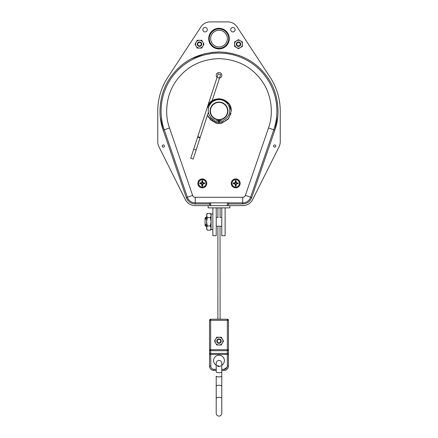 <?xml version="1.0" encoding="UTF-8"?>
<svg xmlns="http://www.w3.org/2000/svg" width="438" height="438" viewBox="0 0 438 438"><rect width="100%" height="100%" fill="white"/><g stroke="black" fill="none" stroke-linecap="round" stroke-linejoin="round"><path stroke-width="0.66" d="M219 217.472C220.434 217.319 220.434 217.319 219 217.472C220.434 217.319 220.434 217.319 219 217.472C217.566 217.319 217.566 217.319 219 217.472C217.566 217.319 217.566 217.319 219 217.472M219.427 226.118L219 226.096C220.434 226.249 220.434 226.249 219 226.096L218.557 226.118M220.111 319.22L220.029 226.216M221.781 207.864L221.781 235.704L225.127 235.704L225.127 207.864M218.025 121.496A0.947 0.947 0 0 1 217.078 122.443A0.947 0.947 0 0 1 216.131 121.496A0.947 0.947 0 0 1 217.078 120.549A0.947 0.947 0 0 1 218.025 121.496M221.809 121.507A0.947 0.947 0 0 1 220.861 122.454A0.947 0.947 0 0 1 219.92 121.507A0.947 0.947 0 0 1 220.861 120.559A0.947 0.947 0 0 1 221.809 121.507M218.502 119.881L218.491 123.554A12.582 12.582 0 0 1 216.739 123.357A1.894 1.894 0 0 1 215.184 121.572A1.894 1.894 0 0 0 214.149 119.963A10.747 10.747 0 0 1 219 99.629A10.747 10.747 0 0 1 223.802 119.985A1.894 1.894 0 0 0 222.756 121.594A1.894 1.894 0 0 1 221.195 123.368A12.582 12.582 0 0 1 219.438 123.554L219.449 119.881M210.092 110.984A8.908 8.908 0 0 1 219 102.076A8.908 8.908 0 0 1 227.908 110.984A8.908 8.908 0 0 1 219 119.892A8.908 8.908 0 0 1 210.092 110.984M216.219 207.864L216.219 235.704L212.873 235.704L212.873 207.864M210.426 110.984A8.574 8.574 0 0 1 219 102.41A8.574 8.574 0 0 1 227.574 110.984A8.574 8.574 0 0 1 219 119.558A8.574 8.574 0 0 1 210.426 110.984M211.094 228.05L210.448 230.142L211.094 228.05L210.448 225.964L211.094 221.781L211.094 213.99L212.873 213.99M219 226.096C217.566 226.249 217.566 226.249 219 226.096M205.636 218.836L205.636 217.33L205.083 217.889L205.083 219.777L205.636 218.836L206.637 218.836M205.083 219.777L205.083 225.679L205.636 226.238L205.636 224.732L205.083 223.791M206.637 224.732L205.636 224.732M206.637 228.05L206.637 229.025L207.284 230.142L206.637 228.05L207.284 225.964L206.637 221.781L206.637 228.05M206.637 215.518L206.637 221.781L207.284 217.604L206.637 215.518L207.284 213.426L206.637 215.518L206.637 214.543L207.284 213.426L210.448 213.426L210.979 214.669M207.284 217.604L210.448 217.604L211.094 215.518L210.448 213.426L211.094 214.543M211.094 229.025L210.448 230.142L207.284 230.142M210.448 225.964L207.284 225.964M212.873 229.578L211.094 229.578L211.094 221.781L210.448 217.604M208.417 112.21L193.191 159.06L190.76 158.266L207.349 107.201L211.8 101.074L219.005 98.736M219.115 98.736L222.564 99.267M223.692 99.667L229.184 104.178L231.248 110.984L228.74 118.413L222.252 122.793L227.963 119.333L231.012 113.376M210.612 102.054A12.248 12.248 0 0 1 212.101 100.86L219.493 78.128L217.056 77.334L218.19 73.841L220.626 74.63L219.493 78.128M208.795 104.211L212.901 100.362L218.299 98.758L223.851 99.738L228.368 103.094M229.364 104.458L231.248 110.984C232.014 97.515 210.782 94.154 207.349 107.201L208.619 107.611M219.438 123.226L218.491 123.226L219.438 123.226M207.47 115.117L210.651 119.952L215.682 122.777L208.055 116.486M208.466 117.236L208.066 116.513M219.443 120.664L218.502 120.658M207.366 107.146L217.056 77.334A2.781 2.781 0 0 1 219 72.566A2.781 2.781 0 0 1 219.504 78.09M219 337.205L221.25 337.205L219 337.205A3.898 3.898 0 0 1 222.373 343.053A3.898 3.898 0 0 1 215.102 341.103A3.898 3.898 0 0 1 219 337.205L216.75 337.205L214.5 341.103L216.75 345.002L221.25 345.002L223.5 341.103L221.25 337.205M216.219 413.319A2.781 2.781 0 0 0 219 416.1A2.781 2.781 0 0 0 221.781 413.319L221.781 398.372A2.781 0.953 180 0 0 219 397.419A2.781 0.953 180 0 0 216.219 398.372L216.219 413.319M216.925 365.577L219 365.987M216.219 363.206A2.781 2.781 0 0 1 219 360.425A2.781 2.781 0 0 1 221.781 363.206L221.781 371.966A2.781 0.723 180 0 1 219 372.689A2.781 0.723 180 0 1 216.219 371.966L216.219 363.206M218.403 366.557L217.845 366.338M227.349 319.22L227.349 349.71L210.651 349.71L210.651 350.707A1.111 0.996 180 0 1 209.534 349.71L210.651 349.71L210.651 319.22L227.349 319.22A1.111 1.111 0 0 1 228.466 320.331L228.466 349.71A1.111 0.996 180 0 1 227.349 350.707L227.349 349.71L228.466 349.71L228.466 365.987L228.466 354.43L227.349 354.43L227.349 365.987L228.466 365.987A4.457 4.457 0 0 1 224.01 370.444A4.457 4.457 0 0 0 228.466 365.987M228.466 320.331L209.534 320.331A1.111 1.111 0 0 1 210.651 319.22A1.111 1.111 0 0 0 209.654 319.839L209.654 319.839M221.031 365.626L220.155 366.338M219.597 366.557L219 366.633M216.219 365.215A5.398 5.398 0 0 1 219 355.191A5.398 5.398 0 0 1 221.781 365.215M216.772 341.103A2.228 2.228 0 0 0 219 343.326A2.228 2.228 0 0 0 221.228 341.103A2.228 2.228 0 0 0 219 338.875A2.228 2.228 0 0 0 216.772 341.103M217.078 341.103A1.922 1.922 0 0 0 219 343.025A1.922 1.922 0 0 0 220.922 341.103A1.922 1.922 0 0 0 219 339.176A1.922 1.922 0 0 0 217.078 341.103M217.253 341.103A1.747 1.747 0 0 1 219 339.351A1.747 1.747 0 0 1 220.747 341.103A1.747 1.747 0 0 1 219 342.85A1.747 1.747 0 0 1 217.253 341.103M210.902 367.268L210.651 354.43L209.534 354.43L209.534 365.987L209.534 320.331M209.534 349.71L209.534 352.437A1.111 0.996 0 0 0 210.651 353.433L210.651 350.707L227.349 350.707L227.349 354.43L210.651 354.43L210.651 353.433L227.349 353.433A1.111 0.996 180 0 0 228.466 352.437M216.219 369.333L213.99 369.333L213.99 370.444A4.457 4.457 0 0 1 209.534 365.987A4.457 4.457 0 0 0 213.99 370.444L216.219 370.444M221.781 370.444L224.01 370.444L224.01 369.333L221.781 369.333M227.119 367.214L224.01 369.333C226.024 369.119 227.141 368.002 227.349 365.987M242.74 203.966L242.74 197.286A2.781 2.781 0 0 0 245.373 195.403L268.505 127.967C273.903 113.371 271.56 93.732 261.344 80.22C251.242 66.521 237.128 59.327 219 58.648C200.872 59.327 186.758 66.521 176.656 80.22C166.44 93.727 164.097 113.371 169.495 127.967L164.228 129.774A57.904 57.904 0 0 1 219 53.08A57.904 57.904 0 0 1 273.772 129.774L250.64 197.209A8.349 8.349 0 0 1 242.74 202.854L195.26 202.854A8.349 8.349 0 0 1 187.36 197.209L164.228 129.774L163.171 130.135C157.089 113.672 159.733 91.526 171.253 76.294C182.646 60.844 198.556 52.735 219 51.969C239.438 52.735 255.354 60.844 266.747 76.294C278.267 91.526 280.911 113.672 274.829 130.135L251.691 197.571C250.06 201.595 247.076 203.725 242.74 203.966L228.368 203.966L228.368 205.636M239.411 183.369A3.707 3.707 0 0 1 235.704 187.07A3.707 3.707 0 0 1 231.998 183.369A3.707 3.707 0 0 1 235.704 179.662A3.707 3.707 0 0 1 239.411 183.369M206.002 183.369A3.707 3.707 0 0 1 202.296 187.07A3.707 3.707 0 0 1 198.589 183.369A3.707 3.707 0 0 1 202.296 179.662A3.707 3.707 0 0 1 206.002 183.369M227.349 38.604A8.349 8.349 0 0 1 219 46.954A8.349 8.349 0 0 1 210.651 38.604A8.349 8.349 0 0 1 219 30.249A8.349 8.349 0 0 1 227.349 38.604A8.349 8.349 0 0 0 219 30.249A8.349 8.349 0 0 0 210.651 38.604M237.199 183.084A1.522 1.522 0 0 1 237.199 183.648L236.449 183.599L235.934 184.113L235.983 184.858A1.522 1.522 0 0 1 235.42 184.858L235.469 184.113L234.96 183.599L233.317 183.79L233.279 183.369L233.317 182.942L235.277 182.624L235.277 180.982A2.425 2.425 0 0 1 236.131 180.982L235.934 182.619L236.449 183.133L238.091 182.942L236.443 182.942L236.131 180.982M235.983 184.858L236.131 185.75A2.425 2.425 0 0 1 235.277 185.75L235.42 184.858M233.317 183.79L235.277 184.108L235.277 185.75M203.79 183.084A1.522 1.522 0 0 1 203.79 183.648L203.04 183.599L202.531 184.113L202.58 184.858A1.522 1.522 0 0 1 202.017 184.858L202.066 184.113L201.551 183.599L199.909 183.79L199.876 183.369L199.909 182.942L201.869 182.624L201.869 180.982A2.425 2.425 0 0 1 202.723 180.982L202.531 182.619L203.04 183.133L204.683 182.942L202.723 182.63L202.723 180.982M202.58 184.858L202.723 185.75A2.425 2.425 0 0 1 201.869 185.75L202.017 184.858M199.909 183.79L201.557 183.79L201.869 185.75M233.317 182.942L234.96 183.133L235.469 182.619L235.288 181.212A2.195 2.195 0 0 1 236.115 181.212M238.091 182.942L238.091 183.79L237.199 183.648M199.909 182.942L201.551 183.133L202.066 182.619L201.885 181.212A2.195 2.195 0 0 1 202.712 181.212M204.683 182.942L204.683 183.79L203.79 183.648M209.632 205.636L209.857 202.854L209.632 203.966L195.26 203.966C190.924 203.725 187.94 201.595 186.309 197.571L192.627 195.403A2.781 2.781 0 0 0 195.26 197.286L195.26 203.966M219 205.636L242.74 205.636A11.136 11.136 0 0 0 252.699 199.482L279.072 146.741A11.136 11.136 0 0 0 280.243 141.764L280.243 110.967A61.243 61.243 0 0 0 270.208 77.384L237.095 26.926A11.136 11.136 0 0 0 227.787 21.9L210.213 21.9A11.136 11.136 0 0 0 200.905 26.926L167.792 77.384A61.243 61.243 0 0 0 157.757 110.984L157.757 141.764A11.136 11.136 0 0 0 158.928 146.741L185.301 199.482A11.136 11.136 0 0 0 195.26 205.636L219 205.636M208.143 205.636L208.143 207.864L229.857 207.864L229.857 205.636M219.449 120.16A9.187 9.187 0 0 1 218.502 120.16M208.702 38.604A10.298 10.298 0 0 1 219 28.3A10.298 10.298 0 0 1 229.298 38.604A10.298 10.298 0 0 1 219 48.903A10.298 10.298 0 0 1 208.702 38.604M164.436 146.062A1.111 1.111 0 0 1 163.325 147.173A1.111 1.111 0 0 1 162.208 146.062A1.111 1.111 0 0 1 163.325 144.951A1.111 1.111 0 0 1 164.436 146.062M275.792 146.062A1.111 1.111 0 0 1 274.675 147.173A1.111 1.111 0 0 1 273.564 146.062A1.111 1.111 0 0 1 274.675 144.951A1.111 1.111 0 0 1 275.792 146.062M207.305 29.696A2.228 2.228 0 0 1 205.083 31.925A2.228 2.228 0 0 1 202.854 29.696A2.228 2.228 0 0 1 205.083 27.468A2.228 2.228 0 0 1 207.305 29.696M235.146 29.696A2.228 2.228 0 0 1 232.917 31.925A2.228 2.228 0 0 1 230.695 29.696A2.228 2.228 0 0 1 232.917 27.468A2.228 2.228 0 0 1 235.146 29.696M231.248 183.369A4.457 4.457 0 0 1 235.704 178.912A4.457 4.457 0 0 1 240.155 183.369A4.457 4.457 0 0 1 235.704 187.82A4.457 4.457 0 0 1 231.248 183.369M197.845 183.369A4.457 4.457 0 0 1 202.296 178.912A4.457 4.457 0 0 1 206.752 183.369A4.457 4.457 0 0 1 202.296 187.82A4.457 4.457 0 0 1 197.845 183.369M196.136 46.121A3.898 3.898 0 0 1 199.514 40.274A3.898 3.898 0 0 1 202.887 46.121A3.898 3.898 0 0 1 196.136 46.121L195.014 44.172L197.264 40.274L201.765 40.274L204.015 44.172L201.765 48.07L197.264 48.07L196.136 46.121M197.286 44.172A2.228 2.228 0 0 0 199.514 46.401A2.228 2.228 0 0 0 201.737 44.172A2.206 2.206 0 0 0 199.514 41.966A2.206 2.206 0 0 0 197.308 44.172A2.206 2.206 0 0 0 199.514 46.379A2.206 2.206 0 0 0 201.721 44.172A2.228 2.228 0 0 0 199.514 41.944A2.228 2.228 0 0 0 197.286 44.172M240.714 44.172A2.228 2.228 0 0 1 238.486 46.401A2.228 2.228 0 0 1 236.263 44.172A2.206 2.206 0 0 0 238.486 46.379A2.206 2.206 0 0 0 240.692 44.172A2.206 2.206 0 0 0 238.486 41.966A2.206 2.206 0 0 0 236.279 44.172A2.228 2.228 0 0 1 238.486 41.944A2.228 2.228 0 0 1 240.714 44.172M236.449 183.599L238.091 183.79M234.21 183.648A1.522 1.522 0 0 1 234.21 183.084M203.04 183.599L204.683 183.79M200.801 183.648A1.522 1.522 0 0 1 200.801 183.084M197.762 44.172A1.747 1.747 0 0 1 199.514 42.42A1.747 1.747 0 0 1 201.261 44.172A1.747 1.747 0 0 1 199.514 45.919A1.747 1.747 0 0 1 197.762 44.172M236.739 44.172A1.747 1.747 0 0 1 238.486 42.42A1.747 1.747 0 0 1 240.238 44.172A1.747 1.747 0 0 1 238.486 45.919A1.747 1.747 0 0 1 236.739 44.172M236.131 185.75L236.443 183.79M202.723 185.75L203.04 183.79M202.58 181.874A1.522 1.522 0 0 0 202.017 181.874M235.983 181.874A1.522 1.522 0 0 0 235.42 181.874M236.536 47.545A3.898 3.898 0 0 1 236.536 40.794A3.898 3.898 0 0 1 242.384 44.172A3.898 3.898 0 0 1 236.536 47.545L234.587 46.423L234.587 41.922L238.486 39.672L242.384 41.922L242.384 46.423L238.486 48.673L236.536 47.545M228.368 203.966L228.143 202.854M197.779 136.651L200.215 137.444M193.684 149.259L196.12 150.048M200.089 137.833L197.653 137.039M221.781 386.207L221.781 376.165A2.781 0.723 180 0 1 219 376.888A2.781 0.723 180 0 1 216.219 376.165L216.219 386.207A2.781 0.953 180 0 1 219 385.254A2.781 0.953 180 0 1 221.781 386.207L221.781 398.372M228.384 350.088A1.111 0.416 16.1 0 1 227.913 350.214A1.111 0.416 -163.9 0 1 227.349 350.143M228.346 319.839A1.111 0.454 -26.6 0 0 227.995 319.691A1.111 0.454 153.4 0 0 227.349 319.839M210.152 319.34A1.111 0.454 -116.6 0 0 210.005 319.691A1.111 0.454 63.4 0 0 210.152 320.331M210.651 350.143A1.111 0.416 -16.1 0 1 210.087 350.214A1.111 0.416 163.9 0 1 209.616 350.088M213.99 369.333C211.976 369.119 210.859 368.002 210.651 365.987L209.534 365.987M268.505 127.967L274.829 130.135L277.752 116.568M213.136 58.977L212.589 59.042M177.264 79.409L176.656 80.22M240.117 183.369A4.413 4.413 0 0 1 235.704 187.776A4.413 4.413 0 0 1 231.291 183.369A4.413 4.413 0 0 1 235.704 178.956A4.413 4.413 0 0 1 240.117 183.369M206.709 183.369A4.413 4.413 0 0 1 202.296 187.776A4.413 4.413 0 0 1 197.883 183.369A4.413 4.413 0 0 1 202.296 178.956A4.413 4.413 0 0 1 206.709 183.369M209.315 38.604C208.921 41.435 211.828 48.158 219 48.29C226.172 48.158 229.079 41.435 228.685 38.604C229.079 35.768 226.172 29.045 219 28.913C211.828 29.045 208.921 35.768 209.315 38.604M235.704 180.943L235.704 179.662M235.704 185.789L235.704 187.07M202.296 180.943L202.296 179.662M202.296 185.789L202.296 187.07M233.547 183.779A2.195 2.195 0 0 1 233.547 182.953M237.861 182.953A2.195 2.195 0 0 1 237.861 183.779M200.139 183.779A2.195 2.195 0 0 1 200.139 182.953M204.453 182.953A2.195 2.195 0 0 1 204.453 183.779M161.096 110.984A57.904 57.904 0 0 1 219 53.08M202.712 185.52A2.195 2.195 0 0 1 201.885 185.52M236.115 185.52A2.195 2.195 0 0 1 235.288 185.52M245.373 195.403L251.691 197.571M169.249 127.228L192.627 195.403M187.667 200.155L186.309 197.571L163.171 130.135L160.313 117.253M191.625 58.697L204.639 53.737M211.724 52.418L219 51.969M225.625 52.341L226.232 52.412M266.069 75.374L266.747 76.294M242.74 197.286L195.26 197.286M220.111 207.864L220.111 217.33L221.781 217.33M216.219 217.33L217.889 217.33L217.889 207.864M216.219 226.238L217.889 226.238L217.889 319.22M220.111 226.238L221.781 226.238M205.636 217.33L206.637 217.33M205.636 226.238L206.637 226.238M221.781 376.165L221.781 371.966L221.781 376.165M216.219 398.372L216.219 386.207M227.349 205.636L227.349 202.854M210.651 205.636L210.651 202.854"/></g></svg>
